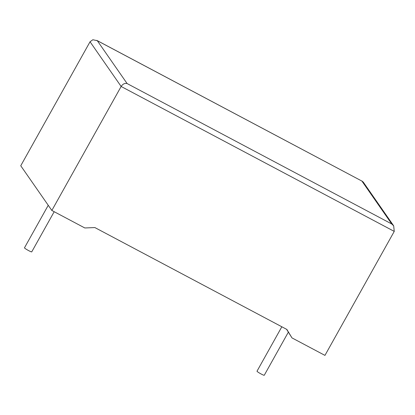 <?xml version="1.0" encoding="UTF-8"?>
<svg xmlns="http://www.w3.org/2000/svg" width="415" height="415" viewBox="0 0 415 415"><rect width="100%" height="100%" fill="white"/><g stroke="black" fill="none" stroke-linecap="round" stroke-linejoin="round"><path stroke-width="0.62" d="M48.244 205.29L24.48 247.812A4.155 0.431 29.2 0 0 28.656 250.624A4.155 0.431 29.2 0 0 31.737 251.869L54.183 211.707M288.337 332.176L264.262 375.253A4.155 0.431 -150.8 0 1 261.18 374.014A4.155 0.431 -150.8 0 1 257.004 371.197L281.832 326.776M291.973 337.893L286.864 329.448L94.874 227.565L84.821 227.965L51.844 210.467L121.144 86.47L90.05 41.765L92.846 39.747L97.292 40.686L127.099 83.545C124.785 83.016 122.799 83.991 121.144 86.47L394.25 231.394L324.95 355.39L291.973 337.893L286.599 329.308M90.05 41.765L20.75 165.761L51.844 210.467M127.099 83.545L391.755 223.981L393.685 225.848L363.301 182.164L362.311 181.288L97.292 40.686M393.685 225.848L394.25 231.394M391.755 223.981L361.947 181.122M96.768 40.374L362.311 181.288"/></g></svg>
